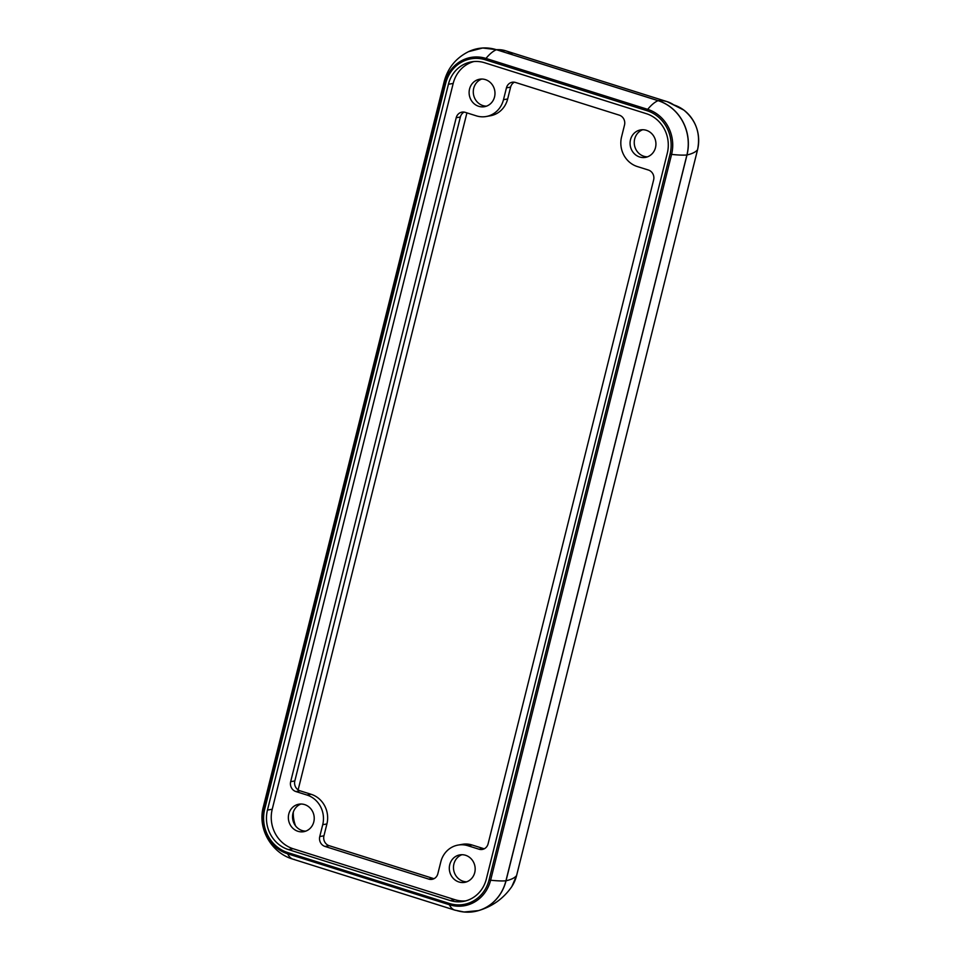 <?xml version="1.0" encoding="UTF-8"?>
<svg xmlns="http://www.w3.org/2000/svg" width="960" height="960" viewBox="0 0 960 960"><rect width="100%" height="100%" fill="white"/><g stroke="black" fill="none" stroke-linecap="round" stroke-linejoin="round"><path stroke-width="1.44" d="M624.516 125.028A7.968 7.38 -100 0 0 619.272 115.152A7.968 7.38 80 0 1 624.516 125.028L621.564 136.896L624.516 125.028M515.496 82.464A7.968 7.38 -100 0 0 506.448 87.852L510.612 87.108A7.968 7.38 80 0 1 514.344 82.212A7.968 7.38 -100 0 0 510.612 87.108L506.448 87.852L503.484 99.708L507.66 98.976L510.612 87.108L507.66 98.976L503.484 99.708A23.916 22.128 80 0 1 486.204 116.52A23.916 22.128 80 0 1 476.34 115.848L465.252 112.356A7.968 7.38 -100 0 0 456.204 117.732L460.368 117A7.968 7.38 80 0 1 464.1 112.104A7.968 7.38 -100 0 0 460.368 117L294.828 780.948L290.664 781.68A7.968 7.38 -100 0 0 295.908 791.556L300.072 790.824A7.968 7.38 80 0 1 294.828 780.948A7.968 7.38 -100 0 0 300.072 790.824L295.908 791.556L306.996 795.048L311.172 794.316L300.072 790.824L311.172 794.316L306.996 795.048A23.916 22.128 80 0 1 322.728 824.688L319.764 836.556A7.968 7.38 -100 0 0 325.008 846.444L329.184 845.7A7.968 7.38 80 0 1 323.94 835.824L319.764 836.556L323.94 835.824L326.904 823.956L322.728 824.688L326.904 823.956A23.916 22.128 -100 0 0 311.172 794.316A23.916 22.128 80 0 1 326.904 823.956L323.94 835.824A7.968 7.38 -100 0 0 329.184 845.7L325.008 846.444L428.796 879.12A7.968 7.38 -100 0 0 437.844 873.744L440.808 861.876A23.916 22.128 80 0 1 458.088 845.076A23.916 22.128 80 0 1 467.952 845.736L479.04 849.228A7.968 7.38 -100 0 0 488.088 843.852L653.628 179.916A7.968 7.38 -100 0 0 648.384 170.028L637.296 166.536A23.916 22.128 80 0 1 621.564 136.896A23.916 22.128 -100 0 0 637.296 166.536L648.384 170.028A7.968 7.38 80 0 1 653.628 179.916L488.088 843.852A7.968 7.38 80 0 1 479.04 849.228L483.216 848.496L479.04 849.228L467.952 845.736L472.116 845.004L467.952 845.736A23.916 22.128 -100 0 0 440.808 861.876L437.844 873.744A7.968 7.38 80 0 1 428.796 879.12L432.972 878.388L428.796 879.12L325.008 846.444A7.968 7.38 80 0 1 319.764 836.556L322.728 824.688A23.916 22.128 -100 0 0 306.996 795.048L295.908 791.556A7.968 7.38 80 0 1 290.664 781.68L294.828 780.948L460.368 117L456.204 117.732L290.664 781.68L456.204 117.732A7.968 7.38 80 0 1 465.252 112.356L476.34 115.848A23.916 22.128 -100 0 0 503.484 99.708L506.448 87.852A7.968 7.38 80 0 1 515.496 82.464L619.272 115.152L515.496 82.464M460.188 844.812A23.916 22.128 80 0 1 472.116 845.004L483.216 848.496A7.968 7.38 -100 0 0 484.356 848.76A7.968 7.38 80 0 1 483.216 848.496L472.116 845.004A23.916 22.128 -100 0 0 462.264 844.344L458.088 845.076M434.112 878.64A7.968 7.38 80 0 1 432.972 878.388L329.184 845.7L432.972 878.388A7.968 7.38 -100 0 0 434.112 878.64M683.856 110.112C696.18 120.42 700.74 133.632 697.56 149.736A199.296 32.796 -166 0 1 686.988 154.98A199.296 32.796 14 0 0 697.548 149.76L516.588 875.58L697.548 149.76A36.216 33.504 -100 0 0 683.856 110.112L667.248 101.688A199.296 68.148 107.5 0 0 658.152 100.644A199.296 68.148 -72.5 0 1 667.248 101.688A199.296 68.148 -72.5 0 1 673.74 104.88A36.216 33.504 80 0 1 683.856 110.112A36.216 33.504 80 0 1 697.548 149.76L697.56 149.724M697.56 149.736L516.6 875.556A199.296 32.796 -166 0 1 506.028 880.8A199.296 32.796 14 0 0 516.588 875.58A36.216 33.504 80 0 1 511.824 886.584A36.216 33.504 -100 0 0 516.588 875.58L516.6 875.544M294.48 859.464A57.288 19.584 -72.5 0 1 293.04 859.176C271.536 853.092 257.292 828.672 263.316 806.988A57.288 9.432 14 0 0 263.76 808.776A57.288 9.432 -166 0 1 263.316 806.988L444.288 81.168C447.972 67.752 456.06 57.912 468.564 51.648L482.688 48A43.836 40.56 80 0 1 496.452 49.716L658.068 100.668A43.836 40.56 80 0 1 686.904 154.992L686.988 154.98A43.836 40.56 -100 0 0 658.152 100.644L496.452 49.716L658.068 100.668A57.288 19.584 107.5 0 0 647.688 109.356A36.348 33.624 80 0 1 671.592 154.392A57.288 9.432 14 0 0 686.904 154.992A43.836 40.56 -100 0 0 658.068 100.668L658.152 100.644A43.836 40.56 80 0 1 686.988 154.98L506.028 880.8A43.836 40.56 80 0 1 478.56 910.596A43.836 40.56 -100 0 0 506.028 880.8L505.932 880.812A43.836 40.56 80 0 1 464.052 912A43.836 40.56 80 0 1 456.18 910.392A57.288 19.584 -72.5 0 1 454.752 910.104A57.288 19.584 -72.5 0 1 449.376 904.74A36.348 33.624 -100 0 0 490.62 880.212L671.592 154.392A36.348 33.624 -100 0 0 647.688 109.356L647.064 110.724A34.968 32.352 80 0 1 670.056 154.056L671.592 154.392L670.056 154.056L489.084 879.876L490.62 880.212L489.084 879.876A34.968 32.352 80 0 1 449.4 903.468L449.376 904.74L449.4 903.468L287.7 852.552L287.664 853.812L449.376 904.74L287.664 853.812L287.7 852.552A34.968 32.352 80 0 1 264.696 809.22L445.668 83.4A34.968 32.352 80 0 1 485.352 59.796L647.064 110.724L647.688 109.356L485.976 58.428L485.352 59.796L485.976 58.428A36.348 33.624 -100 0 0 444.732 82.956L445.668 83.4L444.732 82.956L263.76 808.776L264.696 809.22L263.76 808.776A36.348 33.624 -100 0 0 287.664 853.812A36.348 33.624 80 0 1 263.76 808.776L444.732 82.956A57.288 9.432 -166 0 1 444.288 81.168A57.288 9.432 14 0 0 444.732 82.956A36.348 33.624 80 0 1 485.976 58.428A57.288 19.584 -72.5 0 1 496.368 49.74A43.836 40.56 -100 0 0 468.564 51.648A43.836 40.56 80 0 1 496.368 49.74A57.288 19.584 107.5 0 0 485.976 58.428L647.688 109.356A57.288 19.584 -72.5 0 1 658.068 100.668L496.452 49.716A43.836 40.56 -100 0 0 482.688 48A43.836 40.56 -100 0 0 475.524 49.128M466.92 112.884L298.128 789.876L466.92 112.884M293.304 812.088A31.884 29.508 -100 0 0 295.596 825.936A31.884 29.508 80 0 1 293.304 812.088M670.056 154.056A34.968 32.352 -100 0 0 647.064 110.724L485.352 59.796A34.968 32.352 -100 0 0 445.668 83.4L264.696 809.22A34.968 32.352 -100 0 0 287.7 852.552L449.4 903.468A34.968 32.352 -100 0 0 489.084 879.876L670.056 154.056M646.32 113.664A31.884 29.508 80 0 1 667.296 153.192L486.336 879.012A31.884 29.508 80 0 1 450.144 900.528L288.432 849.6A31.884 29.508 80 0 1 267.456 810.084L448.428 84.264A31.884 29.508 80 0 1 484.62 62.748L646.32 113.664L484.62 62.748A31.884 29.508 -100 0 0 471.468 61.86A31.884 29.508 -100 0 0 448.428 84.264L453.192 83.424A31.884 29.508 80 0 1 473.868 61.548A31.884 29.508 -100 0 0 453.192 83.424L448.428 84.264L267.456 810.084L272.232 809.244L453.192 83.424L272.232 809.244L267.456 810.084A31.884 29.508 -100 0 0 288.432 849.6L293.196 848.76A31.884 29.508 80 0 1 272.232 809.244A31.884 29.508 -100 0 0 293.196 848.76L288.432 849.6L450.144 900.528L454.908 899.688L293.196 848.76L454.908 899.688L450.144 900.528A31.884 29.508 -100 0 0 463.284 901.416A31.884 29.508 -100 0 0 486.336 879.012L667.296 153.192A31.884 29.508 -100 0 0 646.32 113.664M471.444 912A43.836 40.56 -100 0 0 478.56 910.596C492.516 906.444 503.604 898.44 511.824 886.584L516.6 875.556M686.988 154.98L505.932 880.812L686.988 154.98M305.772 831.132A13.956 12.912 80 0 1 292.752 819.444A13.956 12.912 80 0 1 300.984 804.024A13.956 12.912 -100 0 0 292.752 819.444A13.956 12.912 -100 0 0 305.772 831.132M304.62 804.588A13.956 12.912 -100 0 0 298.872 804.204A13.956 12.912 -100 0 0 288.36 817.068A13.956 12.912 -100 0 0 297.96 831.3A13.956 12.912 -100 0 0 303.708 831.684A13.956 12.912 -100 0 0 314.22 818.808A13.956 12.912 -100 0 0 304.62 804.588M647.472 156.828A13.956 12.912 80 0 1 634.464 145.152A13.956 12.912 80 0 1 642.696 129.732A13.956 12.912 -100 0 0 634.464 145.152A13.956 12.912 -100 0 0 647.472 156.828M646.332 130.296A13.956 12.912 -100 0 0 640.584 129.912A13.956 12.912 -100 0 0 630.072 142.776A13.956 12.912 -100 0 0 639.672 156.996A13.956 12.912 -100 0 0 645.42 157.392A13.956 12.912 -100 0 0 655.932 144.516A13.956 12.912 -100 0 0 646.332 130.296M486.528 106.152A13.956 12.912 80 0 1 473.508 94.464A13.956 12.912 80 0 1 481.74 79.044A13.956 12.912 -100 0 0 473.508 94.464A13.956 12.912 -100 0 0 486.528 106.152M485.376 79.608A13.956 12.912 -100 0 0 479.628 79.224A13.956 12.912 -100 0 0 469.116 92.088A13.956 12.912 -100 0 0 478.716 106.308A13.956 12.912 -100 0 0 484.476 106.704A13.956 12.912 -100 0 0 494.976 93.828A13.956 12.912 -100 0 0 485.376 79.608M466.716 881.808A13.956 12.912 80 0 1 453.696 870.132A13.956 12.912 80 0 1 461.94 854.712A13.956 12.912 -100 0 0 453.696 870.132A13.956 12.912 -100 0 0 466.716 881.808M465.576 855.276A13.956 12.912 -100 0 0 459.828 854.892A13.956 12.912 -100 0 0 449.304 867.756A13.956 12.912 -100 0 0 458.916 881.976A13.956 12.912 -100 0 0 464.664 882.372A13.956 12.912 -100 0 0 475.176 869.496A13.956 12.912 -100 0 0 465.576 855.276M486.204 116.52L490.368 115.776A23.916 22.128 -100 0 0 507.66 98.976A23.916 22.128 80 0 1 488.268 116.04M482.688 48L505.548 50.76A199.296 68.148 107.5 0 0 496.452 49.716A199.296 68.148 -72.5 0 1 505.548 50.76A199.296 68.148 -72.5 0 1 512.028 53.952M293.04 859.176A57.288 19.584 -72.5 0 1 287.664 853.812A57.288 19.584 107.5 0 0 293.052 859.188L454.752 910.104L464.052 912A43.836 40.56 -100 0 0 505.932 880.812A57.288 9.432 -166 0 1 490.62 880.212A36.348 33.624 80 0 1 449.376 904.74A57.288 19.584 107.5 0 0 454.752 910.104M465.648 900.888A31.884 29.508 80 0 1 454.908 899.688A31.884 29.508 -100 0 0 465.648 900.888M671.592 154.392L490.62 880.212A57.288 9.432 14 0 0 505.932 880.812L686.904 154.992A57.288 9.432 -166 0 1 671.592 154.392M297.96 831.3A13.956 12.912 80 0 1 292.128 807.852A13.956 12.912 80 0 1 313.788 814.68A13.956 12.912 80 0 1 297.96 831.3M639.672 156.996A13.956 12.912 80 0 1 633.84 133.56A13.956 12.912 80 0 1 655.488 140.376A13.956 12.912 80 0 1 639.672 156.996M478.716 106.308A13.956 12.912 80 0 1 472.884 82.872A13.956 12.912 80 0 1 494.544 89.7A13.956 12.912 80 0 1 478.716 106.308M458.916 881.976A13.956 12.912 80 0 1 453.072 858.54A13.956 12.912 80 0 1 474.732 865.368A13.956 12.912 80 0 1 458.916 881.976M464.052 912L478.56 910.596M505.548 50.76L667.248 101.688"/></g></svg>
